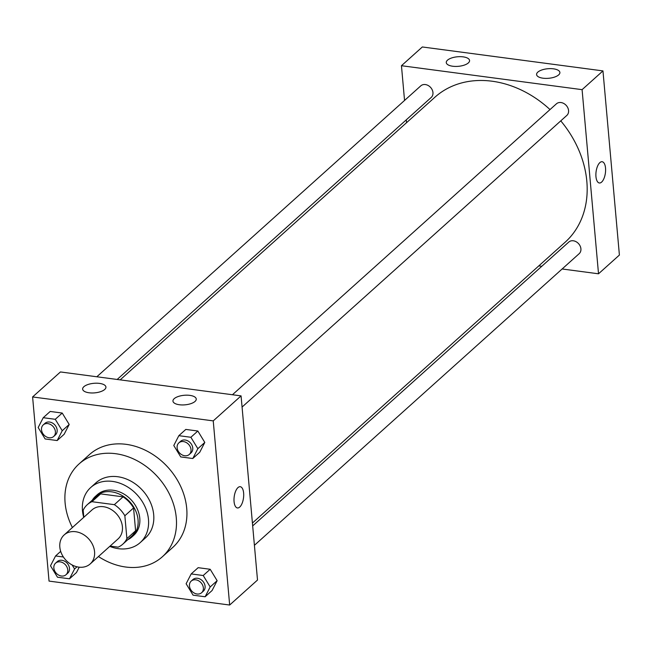 <?xml version="1.0" encoding="UTF-8"?>
<svg xmlns="http://www.w3.org/2000/svg" width="652" height="652" viewBox="0 0 652 652"><rect width="100%" height="100%" fill="white"/><g stroke="black" fill="none" stroke-linecap="round" stroke-linejoin="round"><path stroke-width="0.98" d="M59.829 547.118A19.487 15.591 48.1 0 1 64.173 534.925A19.487 15.591 48.1 0 1 88.802 539.008A19.487 15.591 48.1 0 1 90.221 563.923A19.487 15.591 48.1 0 1 71.736 564.754A19.487 15.591 48.1 0 1 59.829 547.118M64.173 534.925L92.013 509.921A19.487 15.591 48.1 0 1 116.635 514.004A19.487 15.591 48.1 0 1 118.061 538.927L90.221 563.923M110.082 546.091L118.134 547.158A26.553 21.247 48.1 0 0 122.78 544.184A26.553 21.247 48.1 0 0 126.895 538.609L124.858 515.765A26.553 21.247 48.1 0 0 114.344 504.664L91.932 501.69A26.553 21.247 48.1 0 0 87.295 504.664A26.553 21.247 48.1 0 0 83.171 510.239L83.806 517.297M114.344 504.664L123.041 496.848L100.636 493.882L91.932 501.69M87.295 504.664L95.991 496.857A26.553 21.247 48.1 0 1 100.636 493.882M123.041 496.848A26.553 21.247 48.1 0 1 133.562 507.949L124.858 515.765M122.78 544.184L131.476 536.368A26.553 21.247 48.1 0 0 135.6 530.793L133.562 507.949M127.735 539.726A27.286 21.834 -131.9 0 0 131.965 536.914A27.286 21.834 -131.9 0 0 135.543 510.508A27.286 21.834 -131.9 0 0 111.525 491.82A27.286 21.834 -131.9 0 0 95.502 496.311A27.286 21.834 -131.9 0 0 92.258 500.214M95.502 496.311L97.246 494.746A27.286 21.834 48.1 0 1 113.261 490.263A27.286 21.834 48.1 0 1 137.279 508.943A27.286 21.834 48.1 0 1 133.709 535.349L131.965 536.914M135.6 530.793L126.895 538.609M109.756 546.384A37.034 29.625 -131.9 0 0 140.213 542.603A37.034 29.625 -131.9 0 0 145.062 506.759A37.034 29.625 -131.9 0 0 112.47 481.404A37.034 29.625 -131.9 0 0 90.734 487.5A37.034 29.625 -131.9 0 0 83.709 517.378M140.213 542.603L145.437 537.916A37.034 29.625 -131.9 0 0 150.286 502.073A37.034 29.625 -131.9 0 0 117.694 476.718A37.034 29.625 -131.9 0 0 95.95 482.814L90.734 487.5M98.452 556.531A62.364 49.894 -131.9 0 0 162.364 556.767A62.364 49.894 -131.9 0 0 170.531 496.4A62.364 49.894 -131.9 0 0 115.64 453.702A62.364 49.894 -131.9 0 0 79.022 463.963A62.364 49.894 -131.9 0 0 72.405 527.533M79.022 463.963L89.463 454.583A62.364 49.894 48.1 0 1 126.08 444.33A62.364 49.894 48.1 0 1 180.971 487.028A62.364 49.894 48.1 0 1 172.804 547.395L162.364 556.767M213.237 420.882L32.6 396.946L49.039 581.095L229.667 605.032L213.237 420.882L241.069 395.886L60.44 371.95L32.6 396.946M57.164 440.548L64.124 434.297L69.194 424.468L62.225 413.05L50.196 411.453L43.236 417.704L38.166 427.533L45.127 438.951L57.164 440.548L62.233 430.719L55.265 419.301L43.236 417.704M192.78 458.519L199.74 452.268L204.801 442.439L197.841 431.021L185.804 429.423L178.844 435.675L173.782 445.503L180.743 456.922L192.78 458.519L197.849 448.69L190.881 437.272L178.844 435.675M205.119 596.767L212.079 590.525L217.14 580.696L210.18 569.277L198.143 567.68L191.183 573.931L186.122 583.752L193.082 595.178L205.119 596.767L210.18 586.947L203.22 575.52L191.183 573.931M76.463 572.546L79.226 567.183L76.463 572.546L69.503 578.797L74.572 568.976L72.119 564.958M237.442 507.957A10.717 4.694 97.5 0 0 239.716 507.069A10.717 4.694 -82.5 0 1 237.442 507.957A10.717 4.694 -82.5 0 1 234.198 496.718A10.717 4.694 -82.5 0 1 240.254 486.71A10.717 4.694 -82.5 0 1 243.701 495.438A10.717 4.694 -82.5 0 1 239.716 507.069A10.717 4.694 97.5 0 0 243.701 495.438A10.717 4.694 97.5 0 0 240.254 486.71M241.069 395.886L257.507 580.035L229.667 605.032M189.822 395.373A11.695 4.792 174.9 0 1 196.252 399.016A11.695 4.792 174.9 0 1 185.029 404.835A11.695 4.792 174.9 0 1 172.959 401.094A11.695 4.792 174.9 0 1 189.822 395.373M99.503 383.4A11.695 4.792 174.9 0 1 105.934 387.052A11.695 4.792 174.9 0 1 94.711 392.863A11.695 4.792 174.9 0 1 82.641 389.13A11.695 4.792 174.9 0 1 99.503 383.4M120.172 379.863L434.876 97.254A97.45 77.963 48.1 0 1 550.011 109.569M560.769 120.865A97.45 77.963 48.1 0 1 565.097 242.267L252.422 523.043M232.446 394.745L556.417 103.823A7.8 6.235 48.1 0 1 566.262 105.453A7.8 6.235 48.1 0 1 566.832 115.42L242.071 407.06M96.83 376.766L420.801 85.844A7.8 6.235 48.1 0 1 430.654 87.482A7.8 6.235 48.1 0 1 431.216 97.45L117.164 379.464M252.674 525.911L568.756 242.071A7.8 6.235 48.1 0 1 578.601 243.701A7.8 6.235 48.1 0 1 579.172 253.677L254.41 545.308M401.453 65.713L582.089 89.658L602.961 70.905L422.333 46.968L401.453 65.713L404.55 100.441M406.286 119.838L406.538 122.706M538.788 265.886L541.796 266.285M562.13 268.983L598.52 273.799L582.089 89.658M558.658 74.898A11.695 4.792 174.9 0 1 545.765 78.395A11.695 4.792 174.9 0 1 536.588 74.556A11.695 4.792 174.9 0 1 553.458 68.827A11.695 4.792 174.9 0 1 559.889 72.478A11.695 4.792 174.9 0 1 558.658 74.898M447.5 60.163A11.695 4.792 174.9 0 1 463.14 56.863A11.695 4.792 174.9 0 1 469.57 60.506A11.695 4.792 174.9 0 1 458.348 66.325A11.695 4.792 174.9 0 1 446.27 62.584A11.695 4.792 174.9 0 1 447.5 60.163M598.52 273.799L619.4 255.054L602.961 70.905M595.961 176.651A10.717 4.694 -82.5 0 1 602.155 161.729A10.717 4.694 -82.5 0 1 605.398 172.976A10.717 4.694 -82.5 0 1 599.335 182.984A10.717 4.694 -82.5 0 1 595.961 176.651M599.335 182.984A10.717 4.694 97.5 0 0 605.398 172.976A10.717 4.694 97.5 0 0 602.146 161.729M63.399 556.995L55.575 555.96L50.506 565.781L57.466 577.207L69.503 578.797M55.591 563.141L57.327 561.576A7.8 6.235 48.1 0 1 67.18 563.214A7.8 6.235 48.1 0 1 67.743 573.181L66.007 574.738A7.8 6.235 48.1 0 1 58.615 575.072A7.8 6.235 48.1 0 1 53.847 568.022A7.8 6.235 48.1 0 1 55.591 563.141A7.8 6.235 48.1 0 1 65.436 564.771A7.8 6.235 48.1 0 1 66.007 574.738M76.993 566.8L74.572 568.976M60.693 551.356L55.575 555.96M191.199 581.111L192.943 579.547A7.8 6.235 48.1 0 1 202.788 581.185A7.8 6.235 48.1 0 1 203.359 591.152L201.623 592.717A7.8 6.235 48.1 0 1 194.223 593.043A7.8 6.235 48.1 0 1 189.463 585.993A7.8 6.235 48.1 0 1 191.199 581.111A7.8 6.235 48.1 0 1 201.052 582.741A7.8 6.235 48.1 0 1 201.623 592.717M212.079 590.525L217.14 580.696L210.18 586.947M217.14 580.696L210.18 569.277L203.22 575.52M210.18 569.277L198.143 567.68M43.252 424.884L44.988 423.327A7.8 6.235 48.1 0 1 54.841 424.957A7.8 6.235 48.1 0 1 55.404 434.925L53.668 436.49A7.8 6.235 48.1 0 1 46.276 436.816A7.8 6.235 48.1 0 1 41.508 429.766A7.8 6.235 48.1 0 1 43.252 424.884A7.8 6.235 48.1 0 1 53.097 426.522A7.8 6.235 48.1 0 1 53.668 436.49M64.124 434.297L69.194 424.468L62.233 430.719M69.194 424.468L62.225 413.05L55.265 419.301M62.225 413.05L50.196 411.453M178.86 442.863L180.604 441.298A7.8 6.235 48.1 0 1 190.449 442.928A7.8 6.235 48.1 0 1 191.02 452.896L189.284 454.46A7.8 6.235 48.1 0 1 181.892 454.794A7.8 6.235 48.1 0 1 177.124 447.737A7.8 6.235 48.1 0 1 178.86 442.863A7.8 6.235 48.1 0 1 188.713 444.493A7.8 6.235 48.1 0 1 189.284 454.46M199.74 452.268L204.801 442.439L197.849 448.69M204.801 442.439L197.841 431.021L190.881 437.272M197.841 431.021L185.804 429.423"/></g></svg>
